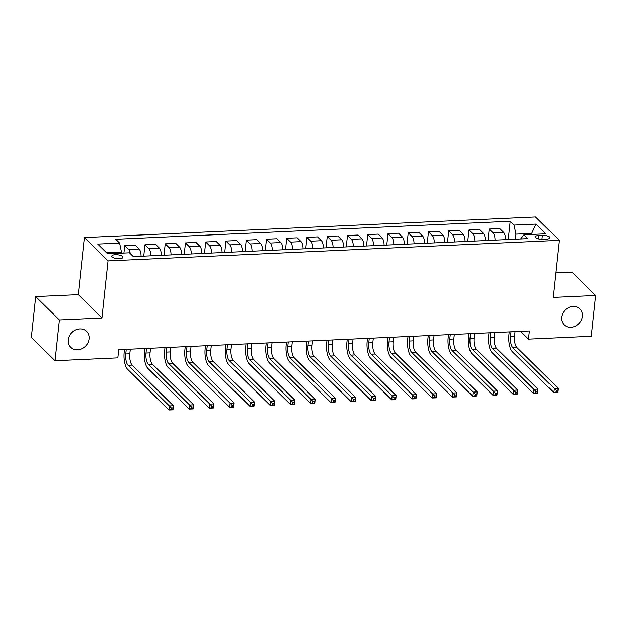 <?xml version="1.0" encoding="UTF-8"?>
<svg xmlns="http://www.w3.org/2000/svg" width="627" height="627" viewBox="0 0 627 627"><rect width="100%" height="100%" fill="white"/><g stroke="black" fill="none" stroke-linecap="round" stroke-linejoin="round"><path stroke-width="0.94" d="M89.065 338.886A11.208 9.617 -45.4 0 1 81.823 348.737A11.208 9.617 -45.4 0 1 70.827 347.342A11.208 9.617 -45.4 0 1 68.327 339.834A11.208 9.617 -45.4 0 1 75.569 329.982A11.208 9.617 -45.4 0 1 86.557 331.377A11.208 9.617 -45.4 0 1 89.065 338.886M582.373 316.384A11.208 9.617 -45.4 0 1 575.131 326.236A11.208 9.617 -45.4 0 1 564.143 324.841A11.208 9.617 -45.4 0 1 561.635 317.333A11.208 9.617 -45.4 0 1 568.877 307.481A11.208 9.617 -45.4 0 1 579.865 308.876A11.208 9.617 -45.4 0 1 582.373 316.384M119.396 258.732A5.604 1.952 6.1 0 0 122.916 257.313A5.604 1.952 6.1 0 0 115.297 254.695A5.604 1.952 6.1 0 0 111.778 256.122A5.604 1.952 6.1 0 0 119.396 258.732M35.708 296.595L59.408 319.942L101.935 318.007L78.234 294.659L35.708 296.595L31.35 337.381L55.051 360.729L117.829 357.868L118.699 349.709L529.384 330.978L528.514 339.136L591.292 336.276L595.65 295.489L571.949 272.142L555.749 272.878M78.234 294.659L84.339 237.555L535.529 216.981L559.229 240.329L108.04 260.903L84.339 237.555M542.41 235.282L538.844 235.446A5.424 1.897 6.1 0 0 535.434 236.826A5.424 1.897 6.1 0 0 542.817 239.357L546.383 239.193A5.424 1.897 6.1 0 0 549.793 237.813A5.424 1.897 6.1 0 0 542.41 235.282L541.971 239.365M532.347 234.42L531.351 233.432L515.958 234.137L514.093 225.085L510.221 221.268L115.729 239.263L119.608 243.08L121.473 252.125L106.598 252.806M514.093 225.085L535.967 224.09L545.827 233.808L523.96 234.804L520.684 238.95M119.608 243.08L97.734 244.075L107.601 253.794L129.468 252.799L133.347 256.615L527.832 238.621L523.96 234.804M59.408 319.942L55.051 360.729M101.935 318.007L108.04 260.903M559.229 240.329L553.124 297.425L595.65 295.489M520.637 331.377L528.514 339.136M531.234 234.474L535.967 224.09M515.418 239.185L515.958 234.137M121.364 253.167L121.473 252.125M510.221 221.268L508.27 239.514M505.597 239.639A7.007 2.641 -92.6 0 0 503.638 232.382L499.766 228.565L489.232 229.043L488.018 240.439M130.283 253.59A7.007 2.641 -92.6 0 0 128.598 249.483L124.718 245.666L123.934 253.049M124.718 245.666L135.252 245.188L139.123 249.005A7.007 2.641 -92.6 0 1 141.083 256.263M150.801 255.816A7.007 2.641 -92.6 0 0 148.842 248.566L144.97 244.749L143.755 256.137M144.97 244.749L155.504 244.264L159.376 248.08A7.007 2.641 -92.6 0 1 161.335 255.338M171.053 254.891A7.007 2.641 -92.6 0 0 169.094 247.641L165.222 243.825L164.008 255.213M165.222 243.825L175.748 243.339L179.628 247.156A7.007 2.641 -92.6 0 1 181.587 254.413M191.306 253.966A7.007 2.641 -92.6 0 0 189.346 246.717L185.474 242.9L184.252 254.288M185.474 242.9L196 242.422L199.88 246.239A7.007 2.641 -92.6 0 1 201.839 253.488M211.558 253.042A7.007 2.641 -92.6 0 0 209.598 245.792L205.727 241.975L204.504 253.371M205.727 241.975L216.252 241.497L220.132 245.314A7.007 2.641 -92.6 0 1 222.083 252.563M231.81 252.125A7.007 2.641 -92.6 0 0 229.85 244.867L225.971 241.05L224.756 252.446M225.971 241.05L236.504 240.572L240.376 244.389A7.007 2.641 -92.6 0 1 242.335 251.639M252.054 251.2A7.007 2.641 -92.6 0 0 250.102 243.942L246.223 240.125L245.008 251.521M246.223 240.125L256.757 239.647L260.628 243.464A7.007 2.641 -92.6 0 1 262.588 250.722M272.306 250.275A7.007 2.641 -92.6 0 0 270.355 243.025L266.475 239.208L265.26 250.596M266.475 239.208L277.009 238.722L280.88 242.539A7.007 2.641 -92.6 0 1 282.84 249.797M292.558 249.35A7.007 2.641 -92.6 0 0 290.599 242.1L286.727 238.284L285.512 249.671M286.727 238.284L297.253 237.798L301.132 241.614A7.007 2.641 -92.6 0 1 303.092 248.872M312.81 248.425A7.007 2.641 -92.6 0 0 310.851 241.176L306.979 237.359L305.757 248.747M306.979 237.359L317.505 236.881L321.385 240.697A7.007 2.641 -92.6 0 1 323.344 247.947M333.062 247.5A7.007 2.641 -92.6 0 0 331.103 240.251L327.231 236.434L326.009 247.83M327.231 236.434L337.757 235.956L341.637 239.773A7.007 2.641 -92.6 0 1 343.588 247.022M353.315 246.583A7.007 2.641 -92.6 0 0 351.355 239.326L347.476 235.509L346.261 246.905M347.476 235.509L358.009 235.031L361.881 238.848A7.007 2.641 -92.6 0 1 363.84 246.097M373.567 245.659A7.007 2.641 -92.6 0 0 371.607 238.401L367.728 234.584L366.513 245.98M367.728 234.584L378.261 234.106L382.133 237.923A7.007 2.641 -92.6 0 1 384.092 245.181M393.811 244.734A7.007 2.641 -92.6 0 0 391.859 237.484L387.98 233.659L386.765 245.055M387.98 233.659L398.513 233.181L402.385 236.998A7.007 2.641 -92.6 0 1 404.344 244.256M414.063 243.809A7.007 2.641 -92.6 0 0 412.104 236.559L408.232 232.742L407.017 244.13M408.232 232.742L418.765 232.256L422.637 236.073A7.007 2.641 -92.6 0 1 424.597 243.331M434.315 242.884A7.007 2.641 -92.6 0 0 432.356 235.634L428.484 231.818L427.261 243.205M428.484 231.818L439.01 231.339L442.889 235.156A7.007 2.641 -92.6 0 1 444.849 242.406M454.567 241.959A7.007 2.641 -92.6 0 0 452.608 234.71L448.736 230.893L447.513 242.281M448.736 230.893L459.262 230.415L463.141 234.232A7.007 2.641 -92.6 0 1 465.093 241.481M474.819 241.042A7.007 2.641 -92.6 0 0 472.86 233.785L468.98 229.968L467.766 241.364M468.98 229.968L479.514 229.49L483.386 233.307A7.007 2.641 -92.6 0 1 485.345 240.556M495.071 240.117A7.007 2.641 -92.6 0 0 493.112 232.86L489.232 229.043M511.021 331.816L510.527 336.417A8.754 3.3 -92.6 0 0 512.862 347.726L554.143 388.395L558.195 388.207L557.756 392.29L553.704 392.471L512.424 351.81A13.128 4.945 87.4 0 1 508.928 334.842L509.242 331.902M515.073 331.636L514.579 336.229A8.754 3.3 -92.6 0 0 516.907 347.546L558.195 388.207L557.677 390.307L556.055 390.386L555.883 392.016L557.505 391.938L557.677 390.307M555.883 392.016L553.704 392.471L554.143 388.395L556.055 390.386M490.769 332.741L490.275 337.342A8.754 3.3 -92.6 0 0 492.61 348.651L533.89 389.32L537.942 389.132L537.504 393.215L533.452 393.395L492.171 352.727A13.128 4.945 87.4 0 1 488.676 335.758L488.989 332.819M494.821 332.553L494.327 337.154A8.754 3.3 -92.6 0 0 496.662 348.463L537.942 389.132L537.425 391.232L535.811 391.303L535.63 392.941L537.253 392.863L537.425 391.232M535.63 392.941L533.452 393.395L533.89 389.32L535.811 391.303M470.516 333.666L470.031 338.267A8.754 3.3 -92.6 0 0 472.358 349.576L513.638 390.245L517.69 390.057L517.251 394.132L513.207 394.32L471.919 353.652A13.128 4.945 87.4 0 1 468.424 336.683L468.737 333.744M474.568 333.478L474.075 338.078A8.754 3.3 -92.6 0 0 476.41 349.388L517.69 390.057L517.173 392.157L515.559 392.228L515.386 393.858L517.001 393.787L517.173 392.157M515.386 393.858L513.207 394.32L513.638 390.245L515.559 392.228M450.264 334.591L449.778 339.183A8.754 3.3 -92.6 0 0 452.106 350.501L493.386 391.162L497.438 390.982L496.999 395.057L492.955 395.245L451.675 354.576A13.128 4.945 87.4 0 1 448.172 337.608L448.493 334.669M454.316 334.403L453.83 339.003A8.754 3.3 -92.6 0 0 456.158 350.313L497.438 390.982L496.929 393.082L495.306 393.153L495.134 394.783L496.749 394.712L496.929 393.082M495.134 394.783L492.955 395.245L493.386 391.162L495.306 393.153M430.02 335.516L429.526 340.108A8.754 3.3 -92.6 0 0 431.854 351.426L473.134 392.087L477.186 391.906L476.755 395.982L472.703 396.17L431.423 355.501A13.128 4.945 87.4 0 1 427.927 338.533L428.241 335.594M434.064 335.327L433.578 339.928A8.754 3.3 -92.6 0 0 435.906 351.238L477.186 391.906L476.677 394.007L475.054 394.077L474.882 395.708L476.504 395.637L476.677 394.007M474.882 395.708L472.703 396.17L473.134 392.087L475.054 394.077M409.768 336.433L409.274 341.033A8.754 3.3 -92.6 0 0 411.602 352.343L452.89 393.011L456.934 392.823L456.503 396.907L452.451 397.087L411.171 356.426A13.128 4.945 87.4 0 1 407.675 339.458L407.989 336.519M413.82 336.252L413.326 340.845A8.754 3.3 -92.6 0 0 415.654 352.162L456.934 392.823L456.425 394.924L454.802 395.002L454.63 396.632L456.252 396.562L456.425 394.924M454.63 396.632L452.451 397.087L452.89 393.011L454.802 395.002M389.516 337.357L389.022 341.958A8.754 3.3 -92.6 0 0 391.358 353.267L432.638 393.936L436.69 393.748L436.251 397.832L432.199 398.012L390.919 357.351A13.128 4.945 87.4 0 1 387.423 340.383L387.737 337.444M393.568 337.177L393.074 341.77A8.754 3.3 -92.6 0 0 395.402 353.087L436.69 393.748L436.173 395.849L434.55 395.927L434.378 397.557L436 397.479L436.173 395.849M434.378 397.557L432.199 398.012L432.638 393.936L434.55 395.927M369.264 338.282L368.77 342.883A8.754 3.3 -92.6 0 0 371.106 354.192L412.386 394.861L416.438 394.673L415.999 398.756L411.947 398.937L370.667 358.268A13.128 4.945 87.4 0 1 367.171 341.3L367.485 338.361M373.316 338.094L372.822 342.695A8.754 3.3 -92.6 0 0 375.158 354.012L416.438 394.673L415.92 396.773L414.306 396.844L414.126 398.482L415.748 398.404L415.92 396.773M414.126 398.482L411.947 398.937L412.386 394.861L414.306 396.844M349.012 339.207L348.526 343.808A8.754 3.3 -92.6 0 0 350.854 355.117L392.134 395.786L396.186 395.598L395.747 399.673L391.703 399.861L350.415 359.193A13.128 4.945 87.4 0 1 346.919 342.224L347.233 339.285M353.064 339.019L352.57 343.62A8.754 3.3 -92.6 0 0 354.906 354.929L396.186 395.598L395.668 397.698L394.054 397.769L393.874 399.399L395.496 399.328L395.668 397.698M393.874 399.399L391.703 399.861L392.134 395.786L394.054 397.769M328.76 340.132L328.274 344.725A8.754 3.3 -92.6 0 0 330.601 356.042L371.882 396.703L375.934 396.523L375.495 400.598L371.45 400.786L330.17 360.117A13.128 4.945 87.4 0 1 326.667 343.149L326.988 340.21M332.812 339.944L332.326 344.544A8.754 3.3 -92.6 0 0 334.653 355.854L375.934 396.523L375.424 398.623L373.802 398.694L373.629 400.324L375.244 400.253L375.424 398.623M373.629 400.324L371.45 400.786L371.882 396.703L373.802 398.694M308.515 341.057L308.022 345.649A8.754 3.3 -92.6 0 0 310.349 356.967L351.629 397.628L355.681 397.447L355.25 401.523L351.198 401.711L309.918 361.042A13.128 4.945 87.4 0 1 306.423 344.074L306.736 341.135M312.56 340.869L312.074 345.469A8.754 3.3 -92.6 0 0 314.401 356.779L355.681 397.447L355.172 399.548L353.55 399.618L353.377 401.249L355 401.178L355.172 399.548M353.377 401.249L351.198 401.711L351.629 397.628L353.55 399.618M288.263 341.974L287.769 346.574A8.754 3.3 -92.6 0 0 290.097 357.884L331.385 398.553L335.429 398.372L334.998 402.448L330.946 402.628L289.666 361.967A13.128 4.945 87.4 0 1 286.171 344.999L286.484 342.06M292.315 341.793L291.821 346.394A8.754 3.3 -92.6 0 0 294.149 357.703L335.429 398.372L334.92 400.465L333.298 400.543L333.125 402.173L334.747 402.103L334.92 400.465M333.125 402.173L330.946 402.628L331.385 398.553L333.298 400.543M268.011 342.898L267.517 347.499A8.754 3.3 -92.6 0 0 269.853 358.809L311.133 399.477L315.185 399.289L314.746 403.373L310.694 403.553L269.414 362.892A13.128 4.945 87.4 0 1 265.919 345.924L266.232 342.985M272.063 342.718L271.569 347.311A8.754 3.3 -92.6 0 0 273.897 358.628L315.185 399.289L314.668 401.39L313.045 401.468L312.873 403.098L314.495 403.02L314.668 401.39M312.873 403.098L310.694 403.553L311.133 399.477L313.045 401.468M247.759 343.823L247.265 348.424A8.754 3.3 -92.6 0 0 249.601 359.733L290.881 400.402L294.933 400.214L294.494 404.297L290.442 404.478L249.162 363.817A13.128 4.945 87.4 0 1 245.666 346.841L245.98 343.902M251.811 343.635L251.317 348.236A8.754 3.3 -92.6 0 0 253.653 359.553L294.933 400.214L294.416 402.315L292.801 402.385L292.621 404.023L294.243 403.945L294.416 402.315M292.621 404.023L290.442 404.478L290.881 400.402L292.801 402.385M227.507 344.748L227.021 349.349A8.754 3.3 -92.6 0 0 229.349 360.658L270.629 401.327L274.681 401.139L274.242 405.214L270.19 405.403L228.91 364.734A13.128 4.945 87.4 0 1 225.414 347.766L225.728 344.826M231.559 344.56L231.065 349.161A8.754 3.3 -92.6 0 0 233.401 360.47L274.681 401.139L274.164 403.239L272.549 403.31L272.369 404.94L273.991 404.87L274.164 403.239M272.369 404.94L270.19 405.403L270.629 401.327L272.549 403.31M207.255 345.673L206.769 350.266A8.754 3.3 -92.6 0 0 209.097 361.583L250.377 402.244L254.429 402.064L253.99 406.139L249.946 406.327L208.658 365.659A13.128 4.945 87.4 0 1 205.162 348.69L205.476 345.751M211.307 345.485L210.813 350.085A8.754 3.3 -92.6 0 0 213.149 361.395L254.429 402.064L253.919 404.164L252.297 404.235L252.125 405.865L253.739 405.794L253.919 404.164M252.125 405.865L249.946 406.327L250.377 402.244L252.297 404.235M187.011 346.598L186.517 351.191A8.754 3.3 -92.6 0 0 188.845 362.508L230.125 403.169L234.177 402.989L233.746 407.064L229.694 407.252L188.413 366.583A13.128 4.945 87.4 0 1 184.918 349.615L185.231 346.676M191.055 346.41L190.569 351.01A8.754 3.3 -92.6 0 0 192.897 362.32L234.177 402.989L233.667 405.089L232.045 405.16L231.872 406.79L233.487 406.719L233.667 405.089M231.872 406.79L229.694 407.252L230.125 403.169L232.045 405.16M166.758 347.515L166.265 352.115A8.754 3.3 -92.6 0 0 168.592 363.425L209.88 404.094L213.925 403.913L213.493 407.989L209.442 408.177L168.161 367.508A13.128 4.945 87.4 0 1 164.666 350.54L164.979 347.601M170.81 347.334L170.317 351.935A8.754 3.3 -92.6 0 0 172.644 363.245L213.925 403.913L213.415 406.006L211.793 406.084L211.62 407.715L213.243 407.644L213.415 406.006M211.62 407.715L209.442 408.177L209.88 404.094L211.793 406.084M146.506 348.44L146.013 353.04A8.754 3.3 -92.6 0 0 148.348 364.35L189.628 405.018L193.68 404.83L193.241 408.914L189.189 409.094L147.909 368.433A13.128 4.945 87.4 0 1 144.414 351.465L144.727 348.526M150.558 348.259L150.065 352.852A8.754 3.3 -92.6 0 0 152.392 364.169L193.68 404.83L193.163 406.931L191.541 407.009L191.368 408.639L192.991 408.561L193.163 406.931M191.368 408.639L189.189 409.094L189.628 405.018L191.541 407.009M126.254 349.364L125.761 353.965A8.754 3.3 -92.6 0 0 128.096 365.275L169.376 405.943L173.428 405.755L172.989 409.839L168.937 410.019L127.657 369.358A13.128 4.945 87.4 0 1 124.162 352.39L124.475 349.443M130.306 349.184L129.813 353.777A8.754 3.3 -92.6 0 0 132.148 365.094L173.428 405.755L172.911 407.856L171.296 407.926L171.116 409.564L172.738 409.486L172.911 407.856M171.116 409.564L168.937 410.019L169.376 405.943L171.296 407.926M493.112 232.86L503.638 232.382M472.86 233.785L483.386 233.307M452.608 234.71L463.141 234.232M432.356 235.634L442.889 235.156M412.104 236.559L422.637 236.073M391.859 237.484L402.385 236.998M371.607 238.401L382.133 237.923M351.355 239.326L361.881 238.848M331.103 240.251L341.637 239.773M310.851 241.176L321.385 240.697M290.599 242.1L301.132 241.614M270.355 243.025L280.88 242.539M250.102 243.942L260.628 243.464M229.85 244.867L240.376 244.389M209.598 245.792L220.132 245.314M189.346 246.717L199.88 246.239M169.094 247.641L179.628 247.156M148.842 248.566L159.376 248.08M128.598 249.483L139.123 249.005M538.475 238.895L538.844 235.446M514.579 336.229L510.527 336.417M516.907 347.546L512.862 347.726M494.327 337.154L490.275 337.342M496.662 348.463L492.61 348.651M474.075 338.078L470.031 338.267M476.41 349.388L472.358 349.576M453.83 339.003L449.778 339.183M456.158 350.313L452.106 350.501M433.578 339.928L429.526 340.108M435.906 351.238L431.854 351.426M413.326 340.845L409.274 341.033M415.654 352.162L411.602 352.343M393.074 341.77L389.022 341.958M395.402 353.087L391.358 353.267M372.822 342.695L368.77 342.883M375.158 354.012L371.106 354.192M352.57 343.62L348.526 343.808M354.906 354.929L350.854 355.117M332.326 344.544L328.274 344.725M334.653 355.854L330.601 356.042M312.074 345.469L308.022 345.649M314.401 356.779L310.349 356.967M291.821 346.394L287.769 346.574M294.149 357.703L290.097 357.884M271.569 347.311L267.517 347.499M273.897 358.628L269.853 358.809M251.317 348.236L247.265 348.424M253.653 359.553L249.601 359.733M231.065 349.161L227.021 349.349M233.401 360.47L229.349 360.658M210.813 350.085L206.769 350.266M213.149 361.395L209.097 361.583M190.569 351.01L186.517 351.191M192.897 362.32L188.845 362.508M170.317 351.935L166.265 352.115M172.644 363.245L168.592 363.425M150.065 352.852L146.013 353.04M152.392 364.169L148.348 364.35M129.813 353.777L125.761 353.965M132.148 365.094L128.096 365.275"/></g></svg>
